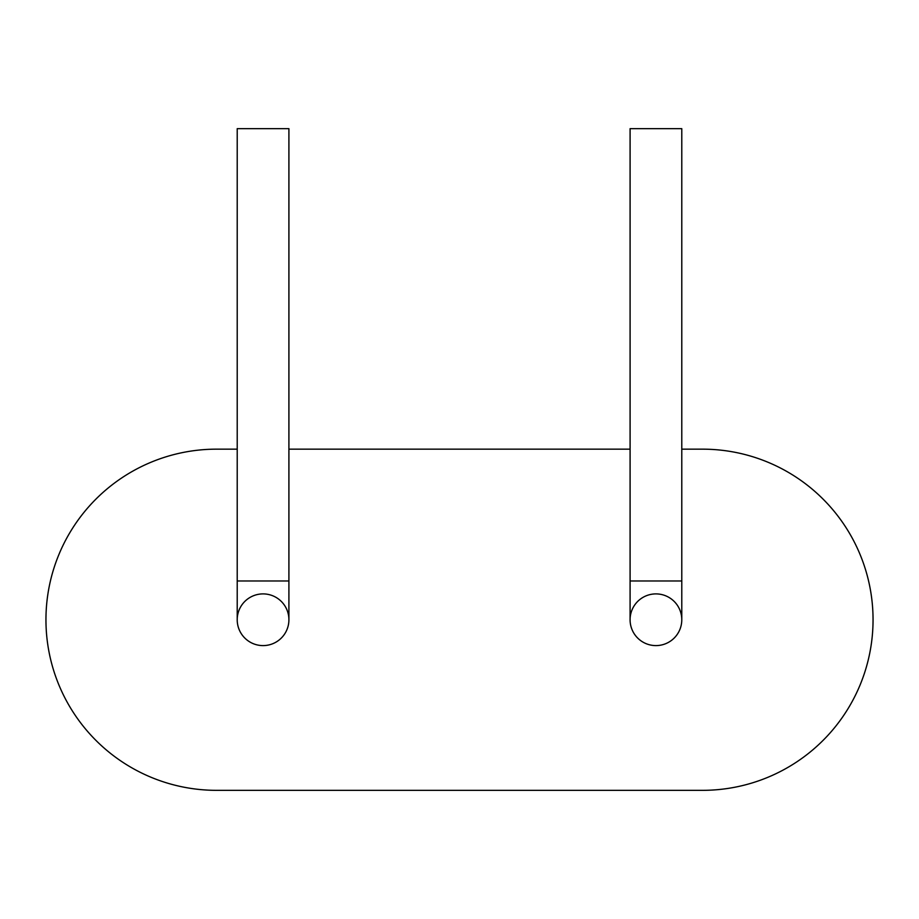 <?xml version="1.0" encoding="UTF-8"?>
<svg xmlns="http://www.w3.org/2000/svg" width="919" height="919" viewBox="0 0 919 919"><rect width="100%" height="100%" fill="white"/><g stroke="black" fill="none" stroke-linecap="round" stroke-linejoin="round"><path stroke-width="1.38" d="M630.089 580.98L630.089 128.66L681.783 128.66L681.783 619.751A25.847 25.847 0 0 1 643.013 642.14A25.847 25.847 0 0 1 643.013 597.361A25.847 25.847 0 0 1 681.783 619.751A25.847 25.847 0 0 1 655.936 645.597A25.847 25.847 0 0 1 630.089 619.751L630.089 580.98L681.783 580.98M288.911 619.751A25.847 25.847 0 0 1 250.14 642.14A25.847 25.847 0 0 1 250.14 597.361A25.847 25.847 0 0 1 288.911 619.751L288.911 580.98L237.217 580.98L237.217 619.751A25.847 25.847 0 0 0 263.064 645.597A25.847 25.847 0 0 0 288.911 619.751A25.847 25.847 0 0 1 263.064 645.597A25.847 25.847 0 0 1 237.217 619.751M681.783 449.161L702.461 449.161A170.589 170.589 0 0 1 873.05 619.751A170.589 170.589 0 0 1 702.461 790.34L216.539 790.34A170.589 170.589 0 0 1 45.95 619.751A170.589 170.589 0 0 1 216.539 449.161L237.217 449.161M288.911 449.161L630.089 449.161M237.217 580.98L237.217 128.66L288.911 128.66L288.911 580.98"/></g></svg>
